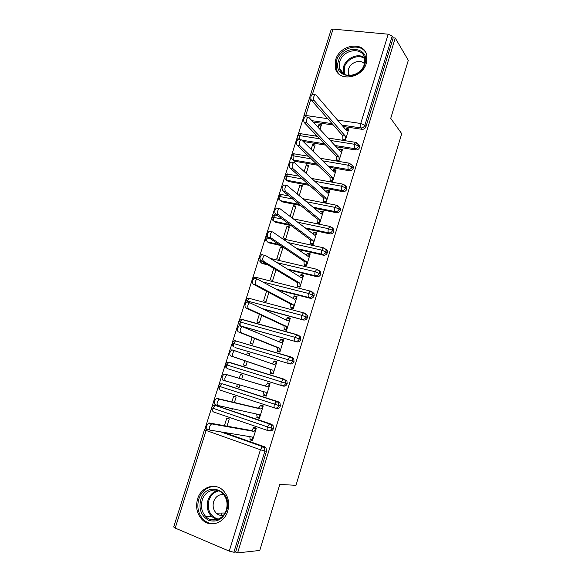<?xml version="1.0" encoding="UTF-8"?>
<svg xmlns="http://www.w3.org/2000/svg" width="582" height="582" viewBox="0 0 582 582"><rect width="100%" height="100%" fill="white"/><g stroke="black" fill="none" stroke-linecap="round" stroke-linejoin="round"><path stroke-width="0.87" d="M366.354 63.169C362.273 78.643 338.047 82.186 335.327 68.058L335.661 59.793C339.692 44.356 364.354 40.689 366.791 55.523L366.354 63.169M227.737 511.076C224.376 523.145 210.269 527.896 202.354 519.835C196.985 514.132 195.392 507.177 197.582 498.963C201.066 486.537 216.002 481.983 223.823 491.208C228.464 496.81 229.774 503.43 227.737 511.076M303.746 116.851L298.028 134.915M297.409 136.865L291.655 155.052M291.036 157.002L285.238 175.32M284.627 177.263L278.785 195.712M278.167 197.654L272.289 216.228M271.67 218.17L265.756 236.874M265.137 238.816L259.172 257.651M258.561 259.594L252.559 278.56M251.941 280.509L245.895 299.599M245.277 301.549L239.195 320.769M238.576 322.726L232.451 342.078M231.825 344.042L225.663 363.517M225.038 365.496L218.832 385.095M218.199 387.088L211.957 406.811M211.317 408.819L205.031 428.672M303.899 115.753L331.122 29.762L333.057 29.122L388.187 34.2L392.203 36.106L393.214 37.823L395.243 38.012L408.317 60.332L390.726 118.364L401.718 133.664L295.991 485.315L279.782 484.45L259.776 550.448L237.602 552.9L235.608 552.049L266.498 451.254L264.926 451.043L233.884 552.238L235.608 552.049M275.504 352.561L276.057 352.779M274.988 402.919L275.584 400.991M233.884 552.238L229.257 551.132L175.211 528.085L173.698 526.979L204.493 429.727M261.049 448.264L261.711 446.118M395.243 38.012L237.602 552.9M221.466 514.182L221.298 513.055M209.796 430.04L207.294 429.152C205.948 427.355 206.428 425.318 208.734 423.049L211.477 424.009C209.178 426.286 208.698 428.33 210.037 430.127L252.29 437.046L252.675 440.05L250.122 439.155L249.918 439.825L252.617 440.247M249.918 439.825L252.464 440.727L256.342 428.177L253.788 427.304L253.585 427.974L256.255 428.468M226.995 426.162L229.272 418.887L226.805 418.036L224.405 425.697M313.16 122.038L333.333 125.043M343.053 126.483L362.004 129.306L360.862 127.909L341.86 125.094M223.626 432.346L264.541 446.794L266.018 447.929L266.498 451.254M393.214 37.823L365.983 126.665C365.227 128.513 363.896 129.393 362.004 129.306M358.381 144.118L359.676 145.769L359.647 147.333C358.89 149.188 357.559 150.061 355.667 149.952L354.496 148.628L334.919 145.485M303.229 141.491L325.745 145.129M336.149 146.802L355.667 149.952M343.569 140.087L342.9 139.338L342.711 139.956L345.293 140.357L348.836 128.898L346.254 128.506L345.635 129.488M320.005 129.415L321.453 124.795L318.958 124.424L318.048 127.312M316.972 135.919L315.422 135.679L315.75 134.638M316.564 164.015L293.313 159.977L294.667 161.229L292.884 159.868M351.899 164.815L353.289 166.496L353.274 168.133C352.51 169.995 351.179 170.861 349.287 170.737L348.094 169.478L327.826 165.965M294.667 161.229L317.852 165.259M329.085 167.216L349.287 170.737M337.298 160.654L336.549 159.875L336.352 160.494L338.935 160.93L342.5 149.392L339.917 148.977L339.182 150.076M313.131 151.349L315.138 144.954L312.643 144.547L311.13 149.356M308.249 184.239L286.897 180.26L288.286 181.439L286.57 180.18M345.366 185.643L346.865 187.346L346.857 189.063C346.086 190.94 344.762 191.798 342.871 191.645L341.641 190.467L320.537 186.531M288.286 181.439L309.573 185.418M321.824 187.71L342.871 191.645M330.998 181.351L330.154 180.544L329.958 181.162L332.533 181.635L336.12 170.024L333.544 169.573L332.686 170.802M306.212 173.429L308.78 165.237L306.285 164.801L304.168 171.559M299.395 204.457L280.451 200.674L281.863 201.779L280.044 200.273M338.775 206.603L340.39 208.327L340.405 210.131C339.626 212.015 338.295 212.867 336.403 212.692L335.152 211.593L312.985 207.17M281.863 201.779L300.748 205.562M314.302 208.269L336.403 212.692M324.683 202.194L323.716 201.336L323.519 201.961L326.095 202.463L329.71 190.78L327.135 190.299L326.146 191.667M299.243 195.661L302.378 185.651L299.89 185.178L297.147 193.908M289.778 224.579L273.955 221.211L275.395 222.244L273.693 220.942M332.293 227.758L333.872 229.446L333.901 231.33C333.13 233.229 331.791 234.073 329.899 233.877L328.619 232.851L305.07 227.838M275.395 222.244L291.175 225.612M306.423 228.872L329.899 233.877M318.361 223.175L317.241 222.266L317.045 222.899L319.62 223.437L323.25 211.673L320.675 211.157L319.562 212.677M291.647 217.603L292.324 217.741L295.947 206.188L293.452 205.686L290.083 216.409M268.891 242.84L267.422 241.879L268.891 242.84L280.451 245.466M325.629 248.994L327.31 250.689L327.36 252.675C326.582 254.581 325.251 255.418 323.359 255.2L322.05 254.254L296.638 248.499M298.028 249.452L323.359 255.2M312.054 244.302L310.723 243.334L310.526 243.967L313.094 244.535L316.753 232.705L314.178 232.153L312.934 233.833M289.465 226.849L286.977 226.318L283.332 237.929L285.82 238.482L289.465 226.849M266.367 264.002L260.852 262.678L262.351 263.566L261.063 262.802M318.9 270.361L320.697 272.063L320.777 274.151C319.998 276.064 318.66 276.901 316.768 276.661L315.429 275.788L287.384 269.051M262.351 263.566L267.851 264.89M288.81 269.932L316.768 276.661M305.776 265.596L304.16 264.534L303.964 265.166L306.532 265.77L310.213 253.861L307.645 253.279L306.256 255.127M282.947 247.648L280.459 247.081L276.792 258.772L279.28 259.354L282.947 247.648M312.119 291.88L314.04 293.575L314.156 295.772C313.363 297.693 312.025 298.522 310.141 298.26L308.773 297.467L276.69 289.312M278.152 290.12L310.141 298.26M299.585 287.064L297.562 285.864L297.358 286.511L299.926 287.152L303.629 275.162L301.061 274.544L299.534 276.574M273.758 268.433L270.208 279.738L272.696 280.357L276.006 269.779M305.441 313.567L307.34 315.218L307.485 317.532C306.692 319.467 305.354 320.289 303.469 319.998L263.035 308.816M264.548 309.544L303.469 319.998M293.299 308.591L290.913 307.34L290.716 307.987L293.277 308.664L297.009 296.594L294.441 295.94L292.768 298.166M266.592 291.269L263.588 300.843L266.069 301.498L268.891 292.491M298.733 335.407L300.581 336.993L300.77 339.437C299.977 341.379 298.631 342.194 296.747 341.881L241.894 326.291M243.094 326.706L296.747 341.881M286.664 330.067L284.227 328.954L284.023 329.601L286.584 330.314L290.338 318.172L287.777 317.481L285.951 319.904M259.376 314.265L256.924 322.079L259.397 322.77L261.725 315.357M291.989 357.392L293.779 358.905L294.012 361.48C293.212 363.437 291.873 364.245 289.989 363.91L235.463 347.68M237.238 341.401L237.732 341.496M235.754 347.781L289.989 363.91M279.986 351.688L277.498 350.706L277.294 351.361L279.855 352.11L283.63 339.888L281.07 339.161L279.091 341.801M256.415 332.293L255.454 331.893M252.108 337.415L250.216 343.453L252.69 344.18L254.509 338.382M230.079 362.739L230.996 362.848M286.919 380.955L283.179 379.078L285.442 380.475L285.733 383.203C284.925 385.182 283.579 385.982 281.688 385.619C280.895 385.153 280.771 383.887 281.31 381.821L283.179 379.078L228.777 362.331C227.948 362.761 227.598 361.022 225.161 364.434L226.82 364.943L228.777 362.331L229.359 362.317L283.71 379.035L286.919 380.955L287.21 383.676C286.409 385.64 285.064 386.448 283.179 386.077L227.351 368.661C226.471 368.173 226.296 366.936 226.82 364.943L287.21 383.676M273.256 373.448L270.717 372.604L270.514 373.258L273.074 374.044L276.872 361.742L274.318 360.978L272.18 363.845M249.103 355.617L249.722 353.645L247.248 352.903L246.666 354.751M244.789 360.731L243.458 364.965L245.939 365.722L247.241 361.567M223.975 384.273L278.356 401.798L280.007 403.137L280.364 406.018C279.556 407.997 278.211 408.79 276.326 408.397L275.213 408.12M225.554 380.992L222.804 380.111C221.531 378.249 221.968 376.241 224.128 374.081L226.885 374.946C224.732 377.114 224.288 379.129 225.554 380.992L266.105 392.355L266.454 395.462L263.901 394.64L263.697 395.302L266.25 396.124L270.077 383.742L267.516 382.941L267.313 383.603L269.881 384.382M241.756 379.064L242.949 375.252L240.475 374.473L239.267 378.329M237.391 384.309L236.663 386.615L239.137 387.408L239.893 385.008M216.831 405.836L271.474 424.22L273.038 425.464L273.475 428.505C272.66 430.498 271.314 431.284 269.43 430.862L268.688 430.724M217.675 405.421L215.078 404.541C213.769 402.715 214.227 400.692 216.46 398.474L219.21 399.39C216.984 401.616 216.519 403.639 217.821 405.465L259.216 414.624L259.587 417.687L257.033 416.828L256.829 417.49L259.383 418.349L263.231 405.887L260.678 405.05L260.474 405.712L263.086 406.352M234.4 402.526L236.132 396.997L233.666 396.189L231.862 401.929M229.912 408.142L232.298 409.233L232.465 408.709M267.705 430.513L213.652 412.012C212.736 411.612 212.546 410.412 213.077 408.397L215.18 405.618C214.431 404.948 213.187 405.654 211.455 407.735L267.451 426.897L273.475 428.505M256.829 417.49L259.47 418.058M229.825 408.404L232.378 408.971M263.697 395.302L266.287 396.007M236.663 386.615L239.173 387.306M274.318 360.978L276.828 361.895M247.248 352.903L249.678 353.783M281.07 339.161L283.529 340.215M260.263 348.152L259.696 347.934M287.777 317.481L290.185 318.667M294.441 295.94L296.733 297.22M301.061 274.544L302.851 275.664M307.645 253.279L309.093 254.29M280.459 247.081L282.663 248.55M314.178 232.153L315.393 233.084M286.977 226.318L289.138 227.897M320.675 211.157L321.715 212.037M293.452 205.686L295.569 207.374M327.135 190.299L328.03 191.129M299.89 185.178L301.963 186.982M333.544 169.573L334.337 170.366M306.285 164.801L308.315 166.714M339.917 148.977L340.623 149.734M312.643 144.547L314.629 146.569M346.254 128.506L346.879 129.24M318.958 124.424L320.908 126.549M274.719 407.989L220.52 390.267C219.625 389.824 219.443 388.601 219.974 386.601L221.997 383.909C221.298 384.404 221.204 382.367 218.33 386.012L280.364 406.018M234.139 347.192C233.273 346.661 233.106 345.41 233.629 343.416L235.514 340.899C235.077 340.143 233.891 340.834 231.956 342.98L294.012 361.48M239.318 324.632L238.7 321.679L240.395 322.035L294.987 337.342L300.77 339.437M246.863 301.905L248.863 298.421C247.525 298.159 246.368 298.857 245.4 300.508L301.76 315.32L307.485 317.532M263.733 282.183L308.482 293.452L314.156 295.772M254.581 278.123L255.476 277.381C254.37 277.047 253.228 277.738 252.064 279.469L253.112 279.52M277.047 262.649L315.168 271.714L320.777 274.151M260.212 256.808L258.684 258.561L259.921 258.583M288.032 242.556L321.802 250.129L327.36 252.675M265.676 240.439L265.261 237.783L270.092 238.54M297.693 222.215L328.401 228.675L332.635 230.297L333.901 231.33M275.25 215.085L275.875 215.136L275.082 215.049L273.576 217.137C273.067 219.072 273.191 220.433 273.955 221.211L272.172 219.734L271.794 217.137L282.161 218.941M306.525 201.758L334.948 207.367L339.161 209.018L340.405 210.131M281.855 194.592L282.357 194.643L281.543 194.526L280.088 196.549C279.578 198.484 279.702 199.859 280.451 200.674L278.632 199.16L278.291 196.621L280.088 196.549L292.746 199.044M314.797 181.286L341.459 186.189L345.65 187.87L346.857 189.063M288.49 174.229L287.959 174.134L286.562 176.091C286.053 178.019 286.169 179.409 286.897 180.26L285.056 178.718L284.751 176.23L286.562 176.091L302.349 178.994M322.668 160.836L347.927 165.15L352.088 166.867L353.274 168.133M295.176 154.004L294.339 153.859L292.993 155.758L293.313 159.977L291.437 158.413L291.16 155.983L292.993 155.758L311.268 158.886M330.234 140.437L354.358 144.249L358.497 145.995L359.647 147.333M298.733 139.462L297.788 138.232L297.533 135.846L299.381 135.555L319.685 138.763M209.244 422.983L251.468 430.542L253.585 427.974L256.138 428.847L254.021 431.422L251.468 430.542M250.122 439.155L249.794 436.631M211.986 423.943L254.021 431.422M217.013 398.415L258.386 408.2L260.474 405.712L263.028 406.556L260.947 409.044L258.386 408.2M257.033 416.828L256.698 414.064M219.763 399.332L260.947 409.044M224.725 374.03L265.254 386.004L267.313 383.603L269.873 384.404L267.822 386.812L265.254 386.004M263.901 394.64L263.551 391.642M227.475 374.895L267.822 386.812M274.115 361.633L276.668 362.404L274.646 364.725L234.51 350.677C232.422 352.794 231.992 354.802 233.222 356.686L230.472 355.857C229.235 353.965 229.657 351.965 231.752 349.855L235.063 350.619M233.222 356.686L272.943 370.232L273.278 373.382L270.717 372.604L270.383 369.454L230.472 355.857M272.943 370.232L270.383 369.454M280.866 339.815L283.427 340.543L281.433 342.783L242.076 326.582C240.053 328.648 239.646 330.641 240.846 332.562L238.089 331.769C236.881 329.856 237.289 327.862 239.318 325.804L242.57 326.509M240.846 332.562L279.746 348.254L280.058 351.455L277.498 350.706L277.178 347.512L238.089 331.769M279.746 348.254L277.178 347.512M226.754 510.232C222.986 519.26 217.006 522.643 208.814 520.381C201.314 516.169 198.608 509.294 200.703 499.778C206.093 479.983 233.433 490.481 226.754 510.232M202.216 500.164C200.484 506.675 201.736 512.204 205.97 516.751C212.292 523.276 223.626 519.5 226.318 509.832C227.948 503.685 226.885 498.374 223.117 493.892C216.853 486.625 204.988 490.27 202.216 500.164M223.735 494.62C218.978 494.154 215.616 496.482 213.645 501.604C212.452 506.122 213.318 509.97 216.257 513.142C218.315 515.07 220.68 515.812 223.335 515.383M215.653 486.487C207.665 486.232 202.056 490.408 198.804 499.014C196.643 507.155 198.222 514.052 203.547 519.704C206.836 522.716 210.597 524.033 214.845 523.64M220.956 513.062L222.2 515.507M364.95 63.955C360.062 81.516 332.293 78.09 338.44 61.023C343.06 43.846 370.865 46.567 364.95 63.955M339.779 61.627L339.502 68.181C341.663 79.53 361.051 76.7 364.296 64.347L364.638 58.185C362.666 46.393 343.002 49.295 339.779 61.627M364.463 63.773C360.498 58.811 350.386 62.296 348.538 69.193L348.342 73.754L349.055 75.536M365.838 52.707C359.931 41.991 339.997 47.688 336.505 60.804L336.17 69.003L338.52 73.645M287.573 318.128L290.142 318.82L288.177 320.98L249.598 302.655C247.641 304.677 247.241 306.663 248.405 308.606L245.648 307.863C244.476 305.914 244.869 303.935 246.833 301.92L247.532 301.913M248.405 308.606L286.497 326.422L286.788 329.667L284.227 328.954L283.929 325.709L245.648 307.863M286.497 326.422L283.929 325.709M294.245 296.587L296.805 297.242L294.87 299.323L257.062 278.902C255.171 280.873 254.785 282.845 255.92 284.824L253.155 284.118C252.013 282.146 252.399 280.175 254.298 278.203L255.025 278.211M255.92 284.824L293.204 304.728L293.481 308.016L290.913 307.34L290.629 304.051L253.155 284.118M293.204 304.728L290.629 304.051M300.865 275.184L303.433 275.803L301.527 277.803L265.232 255.331L264.475 255.309C262.642 257.237 262.271 259.208 263.377 261.209L260.612 260.547C259.499 258.546 259.87 256.582 261.711 254.654L262.467 254.683M263.377 261.209L299.868 283.172L300.123 286.504L297.562 285.864L297.293 282.539L260.612 260.547M299.868 283.172L297.293 282.539M307.449 253.912L310.017 254.501L308.14 256.429L272.623 231.927L271.845 231.883C270.063 233.768 269.713 235.732 270.776 237.762L268.011 237.143C266.934 235.113 267.291 233.156 269.073 231.272L269.852 231.323M270.776 237.762L306.488 261.762L306.729 265.137L304.16 264.534L303.913 261.158L268.011 237.143M306.488 261.762L303.913 261.158M313.989 232.785L316.557 233.338L314.709 235.186L279.957 208.691L279.164 208.618C277.439 210.466 277.09 212.423 278.131 214.482L275.359 213.907C274.311 211.848 274.653 209.891 276.385 208.05L277.185 208.123M278.131 214.482L313.072 240.482L313.291 243.902L310.723 243.334L310.49 239.915L275.359 213.907M313.072 240.482L310.49 239.915M320.486 211.79L323.054 212.306L321.235 214.081L287.246 185.614L286.424 185.52C284.758 187.324 284.423 189.274 285.427 191.369L282.656 190.831C281.644 188.743 281.972 186.793 283.652 184.989L284.474 185.083M285.427 191.369L319.605 219.341L319.809 222.804L317.241 222.266L317.03 218.81L282.656 190.831M319.605 219.341L317.03 218.81M326.938 190.925L329.514 191.405L327.717 193.108L294.485 162.698L293.641 162.582C292.026 164.35 291.698 166.292 292.681 168.409L289.901 167.914C288.919 165.797 289.239 163.862 290.862 162.094L291.706 162.211M292.681 168.409L326.102 198.338L326.291 201.838L323.716 201.336L323.519 197.836L289.901 167.914M326.102 198.338L323.519 197.836M333.355 170.191L335.93 170.642L334.163 172.265L301.665 139.942L300.814 139.796C299.243 141.535 298.93 143.47 299.875 145.616L297.096 145.158C296.143 143.019 296.456 141.084 298.028 139.353L298.879 139.484M299.875 145.616L332.555 177.466L332.729 181.009L330.154 180.544L329.972 177.001L297.096 145.158M332.555 177.466L329.972 177.001M339.728 149.589L342.311 150.011L340.565 151.56L308.802 117.346L307.936 117.171C306.408 118.874 306.103 120.809 307.02 122.977L304.24 122.562C303.317 120.394 303.622 118.459 305.15 116.764L305.965 116.88M307.02 122.977L338.971 156.725L339.124 160.312L336.549 159.875L336.381 156.296L304.24 122.562M338.971 156.725L336.381 156.296M346.064 129.124L348.647 129.51L346.93 130.986L315.888 94.902L315.007 94.699C313.523 96.372 313.232 98.307 314.12 100.497L311.341 100.126C310.439 97.929 310.737 96.001 312.221 94.335L313.007 94.437M314.12 100.497L345.344 136.115L345.482 139.745L342.9 139.338L342.754 135.722L311.341 100.126M345.344 136.115L342.754 135.722M229.257 551.132L260.423 449.77L206.101 430.447L175.211 528.085M206.821 428.869L206.101 430.447L204.5 429.705L206.45 427.632M266.018 447.929L264.439 447.711L264.926 451.043L260.423 449.77L262.54 446.627L264.541 446.794M333.057 29.122L312.418 94.357M310.904 99.151L305.739 115.476L327.71 118.677M337.567 120.11L360.738 123.479L388.187 34.2M392.203 36.106L364.856 125.254L365.983 126.665M304.095 118.182L303.869 115.833L305.739 115.476L305.455 116.807M360.738 123.479L364.856 125.254C364.092 127.109 362.761 127.989 360.862 127.909L360.738 123.479M221.931 432.07L262.962 446.561L264.439 447.711L262.54 446.627L220.84 431.895M273.038 425.464L269.459 423.965L267.451 426.897C266.912 428.978 267.051 430.2 267.873 430.571C269.764 430.993 271.117 430.2 271.932 428.207L271.496 425.158L269.924 423.907L271.474 424.22M217.377 405.952L269.459 423.965L215.682 405.581L213.863 405.639M224.208 384.331L278.356 401.798M293.779 358.905L289.967 356.853L292.331 358.337L292.564 360.927C291.764 362.892 290.418 363.706 288.527 363.364C287.755 362.848 287.632 361.567 288.17 359.509L289.967 356.853L235.514 340.899L290.425 356.795M240.883 325.862C240.031 325.287 239.871 324.014 240.395 322.035L242.207 319.591L242.861 319.598L297.126 334.708M238.7 321.671C240.57 319.562 241.741 318.871 242.207 319.591L296.718 334.774L299.163 336.345L299.352 338.797C298.551 340.754 297.213 341.569 295.321 341.256C294.565 340.696 294.448 339.393 294.987 337.342L296.718 334.774L300.581 336.993M320.697 272.063L316.71 269.393L315.168 271.714C314.636 273.736 314.724 275.097 315.429 275.788C317.321 276.035 318.667 275.191 319.453 273.271L319.373 271.176L317.859 269.735M279.011 244.505L267.422 241.879C266.643 241.137 266.512 239.799 267.022 237.849L267.596 236.627M327.31 250.689L323.294 247.874L321.802 250.129C321.279 252.137 321.359 253.512 322.05 254.254C323.941 254.472 325.28 253.628 326.065 251.715L326.007 249.722L324.269 248.128M333.872 229.446L329.834 226.493L328.401 228.675C327.877 230.683 327.95 232.073 328.619 232.851C330.518 233.047 331.856 232.196 332.635 230.297L332.606 228.399L330.729 226.711M340.39 208.327L336.331 205.25L334.948 207.367C334.424 209.36 334.497 210.771 335.152 211.593C337.051 211.768 338.389 210.91 339.161 209.018L339.146 207.214L337.174 205.439M346.865 187.346L342.791 184.145L341.459 186.189L341.641 190.467C343.54 190.62 344.879 189.754 345.65 187.87L345.65 186.153L343.598 184.312M349.957 163.309L349.215 163.171L347.927 165.15L348.094 169.478C349.986 169.609 351.324 168.736 352.088 166.867L352.11 165.223L353.289 166.496M324.487 143.805L301.905 140.182M332.104 123.646L311.872 120.656M274.806 408.018C276.69 408.411 278.043 407.618 278.851 405.632L278.494 402.744L276.843 401.398L274.406 404.286C273.86 406.36 273.998 407.604 274.806 408.018M280.007 403.137L276.341 401.449L222.542 383.88L220.84 383.909M302.065 319.285C303.957 319.583 305.303 318.754 306.096 316.812L305.95 314.491L304.051 312.84L303.426 312.84L301.76 315.32C301.221 317.365 301.331 318.681 302.065 319.285M308.773 297.467C310.664 297.737 312.003 296.9 312.796 294.972L312.687 292.768L310.744 291.058L310.09 291.044L308.482 293.452C307.951 295.481 308.045 296.82 308.773 297.467M307.34 315.218L303.426 312.84L249.547 298.442M260.852 262.678L260.154 259.987M314.04 293.575L310.09 291.044L256.189 277.418M270.179 258.393L317.386 269.422M282.612 238.824L323.992 247.925M293.292 218.854L330.554 226.565M302.88 198.702L337.073 205.344M311.719 178.47L343.547 184.261M359.676 145.769L355.595 142.328L354.358 144.249L354.496 148.628C356.395 148.737 357.726 147.857 358.497 145.995L358.519 144.423L356.555 142.532M299.497 139.585L299.381 135.555L300.683 133.715L301.491 133.838M327.972 137.992L356.344 142.466M217.137 519.588L211.732 516.605C207.534 512.124 206.283 506.66 207.985 500.229C209.796 494.998 213.048 491.746 217.748 490.473M218.839 490.859C214.06 491.943 210.757 495.122 208.916 500.389C207.003 510.087 210.117 516.358 218.25 519.188M343.489 73.834L343.591 66.77C345.999 58.011 358.163 52.693 364.528 57.734M364.739 58.687C358.643 53.631 346.683 58.746 344.34 67.294L344.311 74.314M211.448 407.749L212.372 411.081M218.33 386.019L219.167 389.249M225.161 364.434L225.918 367.569M231.956 342.987L232.64 346.028M245.4 300.508L245.735 303.04M252.064 279.469L252.45 282.081M258.684 258.568L259.143 261.282M267.378 235.805L265.268 237.754M271.809 217.101C273.46 215.151 274.551 214.467 275.082 215.049L277.621 215.58M278.305 196.585C279.913 194.65 280.99 193.966 281.543 194.526L288.992 195.988M284.765 176.186C286.359 174.222 287.421 173.538 287.959 174.134L299.192 176.186M352.11 165.223L349.215 163.171L320.042 158.224M291.182 155.918C292.186 154.237 293.233 153.546 294.339 153.859L308.576 156.274M297.555 135.781C298.537 134.115 299.577 133.431 300.683 133.715L317.365 136.334M211.477 424.009L208.734 423.049M219.21 399.39L216.46 398.474M226.885 374.946L224.128 374.081M234.51 350.677L231.752 349.855M242.076 326.582L239.318 325.804M216.257 513.142L224.972 512.989M217.29 519.537L211.732 516.605L205.97 516.751M210.437 519.486L216.388 519.304M348.342 73.754L349.673 75.536M343.511 73.849L339.502 68.181M249.598 302.655L246.833 301.92M257.062 278.902L254.298 278.203M264.475 255.309L261.711 254.654M271.845 231.883L269.073 231.272M279.164 208.618L276.385 208.05M286.424 185.52L283.652 184.989M293.641 162.582L290.862 162.094M300.814 139.796L298.028 139.353M307.936 117.171L305.15 116.764M315.007 94.699L312.221 94.335"/></g></svg>
